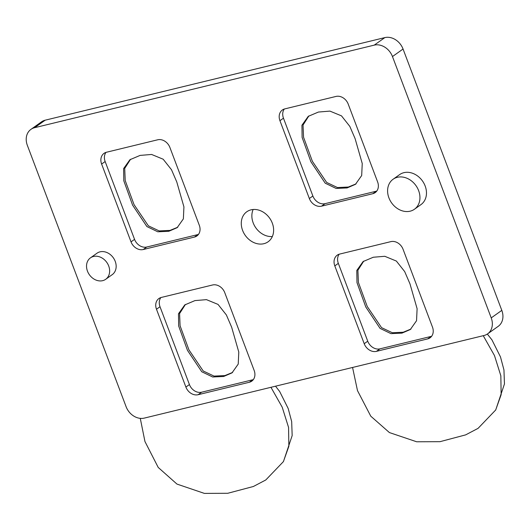<?xml version="1.0" encoding="UTF-8"?>
<svg xmlns="http://www.w3.org/2000/svg" width="531" height="531" viewBox="0 0 531 531"><rect width="100%" height="100%" fill="white"/><g stroke="black" fill="none" stroke-linecap="round" stroke-linejoin="round"><path stroke-width="0.8" d="M392.469 56.551A15.777 12.797 -125.4 0 0 374.242 45.128L34.588 127.706A15.777 12.797 -125.4 0 0 30.944 129.365A15.777 12.797 -125.4 0 0 27.34 145.328L126.093 406.673A15.777 12.797 -125.4 0 0 144.319 418.096L483.973 335.512A15.777 12.797 -125.4 0 0 487.617 333.86A15.777 12.797 -125.4 0 0 491.221 317.896L392.469 56.551L403.056 49.031A15.777 12.797 54.6 0 0 384.829 37.608L45.181 120.192A15.777 12.797 54.6 0 0 41.531 121.845L30.944 129.365M212.546 284.988L161.344 297.433A10.574 8.576 -125.4 0 0 158.895 298.541A10.574 8.576 -125.4 0 0 156.486 309.241L185.89 387.059A10.574 8.576 -125.4 0 0 198.103 394.712L249.304 382.267A10.574 8.576 -125.4 0 0 251.747 381.158A10.574 8.576 -125.4 0 0 254.163 370.465L224.752 292.641A10.574 8.576 -125.4 0 0 212.546 284.988M157.68 139.792L106.479 152.244A10.574 8.576 -125.4 0 0 104.03 153.353A10.574 8.576 -125.4 0 0 101.62 164.046L131.024 241.87A10.574 8.576 -125.4 0 0 143.237 249.524L194.439 237.072A10.574 8.576 -125.4 0 0 196.882 235.963A10.574 8.576 -125.4 0 0 199.298 225.27L169.887 147.445A10.574 8.576 -125.4 0 0 157.68 139.792M335.997 96.436L284.795 108.888A10.574 8.576 -125.4 0 0 282.353 109.997A10.574 8.576 -125.4 0 0 279.937 120.69L309.341 198.514A10.574 8.576 -125.4 0 0 321.554 206.167L372.755 193.715A10.574 8.576 -125.4 0 0 375.198 192.607A10.574 8.576 -125.4 0 0 377.614 181.914L348.21 104.089A10.574 8.576 -125.4 0 0 335.997 96.436M242.594 230.388A18.406 14.928 54.6 0 1 246.796 211.763A18.406 14.928 54.6 0 1 272.31 223.159A18.406 14.928 54.6 0 1 268.109 241.778A18.406 14.928 54.6 0 1 242.594 230.388M105.702 279.286L112.22 274.653A13.149 10.666 -125.4 0 0 115.22 261.352A13.149 10.666 -125.4 0 0 96.994 253.214L90.476 257.847A13.149 10.666 -125.4 0 0 87.469 271.149A13.149 10.666 -125.4 0 0 105.702 279.286A13.149 10.666 -125.4 0 0 108.702 265.985A13.149 10.666 -125.4 0 0 90.476 257.847M414.432 209.247L420.95 204.621A18.406 14.928 -125.4 0 0 425.152 185.996A18.406 14.928 -125.4 0 0 399.637 174.599L393.113 179.232A18.406 14.928 -125.4 0 0 388.911 197.851A18.406 14.928 -125.4 0 0 414.432 209.247A18.406 14.928 -125.4 0 0 418.634 190.629A18.406 14.928 -125.4 0 0 393.113 179.232M390.862 241.632L339.661 254.077A10.574 8.576 -125.4 0 0 337.212 255.185A10.574 8.576 -125.4 0 0 334.802 265.885L364.206 343.703A10.574 8.576 -125.4 0 0 376.419 351.363L427.621 338.911A10.574 8.576 -125.4 0 0 430.064 337.802A10.574 8.576 -125.4 0 0 432.48 327.109L403.069 249.285A10.574 8.576 -125.4 0 0 390.862 241.632M431.63 336.269A10.574 8.576 54.6 0 1 431.152 336.402L379.944 348.854A10.574 8.576 54.6 0 1 367.737 341.201L338.333 263.376A10.574 8.576 54.6 0 1 339.176 254.216M373.28 257.243L363.098 261.557L356.799 270.432L356.985 282.631L365.779 306.971L380.077 328.39L390.962 333.634L401.96 333.129L410.33 329.519L416.543 320.724L417.107 308.717L409.965 283.813L404.682 271.58L396.358 261.053L384.789 256.294L373.28 257.243M410.954 329.054L403.228 332.227L392.336 332.745L381.523 327.634L367.24 306.493L358.398 282.399L357.894 270.239L363.748 261.113M253.314 379.625A10.574 8.576 54.6 0 1 252.829 379.758L201.627 392.21A10.574 8.576 54.6 0 1 189.421 384.557L160.01 306.732A10.574 8.576 54.6 0 1 160.86 297.572M194.963 300.592L184.781 304.913L178.482 313.788L178.662 325.988L187.463 350.327L201.76 371.746L212.646 376.99L223.644 376.486L232.014 372.875L238.227 364.08L238.791 352.073L231.642 327.169L226.365 314.936L218.035 304.409L206.473 299.65L194.963 300.592M232.631 372.41L224.912 375.583L214.02 376.101L203.207 370.983L188.923 349.849L180.082 325.755L179.578 313.595L185.425 304.469M198.448 234.43A10.574 8.576 54.6 0 1 197.97 234.563L146.768 247.015A10.574 8.576 54.6 0 1 134.555 239.362L105.151 161.537A10.574 8.576 54.6 0 1 105.994 152.377M140.104 155.404L129.916 159.718L123.617 168.593L123.803 180.799L132.597 205.132L146.895 226.551L157.78 231.795L168.778 231.29L177.148 227.68L183.368 218.885L183.925 206.878L176.783 181.974L171.5 169.741L163.176 159.22L151.607 154.461L140.104 155.404M177.772 227.215L170.046 230.388L159.154 230.912L148.341 225.794L134.058 204.654L125.216 180.56L124.712 168.4L130.566 159.273M376.764 191.074A10.574 8.576 54.6 0 1 376.287 191.206L325.085 203.658A10.574 8.576 54.6 0 1 312.872 196.005L283.468 118.181A10.574 8.576 54.6 0 1 284.311 109.021M318.421 112.048L308.232 116.362L301.933 125.236L302.119 137.443L310.914 161.776L325.218 183.195L336.096 188.439L347.095 187.934L355.465 184.323L361.684 175.529L362.242 163.521L355.1 138.618L349.816 126.385L341.493 115.864L329.924 111.105L318.421 112.048M356.089 183.865L348.369 187.031L337.47 187.556L326.658 182.438L312.374 161.298L303.54 137.204L303.035 125.044L308.883 115.917M272.343 236.527A18.406 14.928 54.6 0 1 253.181 222.867A18.406 14.928 54.6 0 1 253.148 209.499M491.221 317.896L501.808 310.376A15.777 12.797 54.6 0 1 498.211 326.339L487.617 333.86M501.808 310.376L403.056 49.031M140.27 418.362L144.956 441.533L158.218 467.439L176.956 484.08L204.369 493.392L227.739 493.286L253.373 486.496L265.785 479.971L283.401 461.618L288.857 446.299L288.565 427.422L282.207 407.191L270.956 387.305M352.564 367.465L357.489 390.617L370.777 416.185L389.402 432.566L416.656 441.779L440.02 441.673L465.654 434.876L478.073 428.358L495.682 409.998L501.138 394.686L500.846 375.809L494.487 355.578L483.243 335.692M427.621 338.911L431.152 336.402M379.944 348.854L376.419 351.363M364.206 343.703L367.737 341.201M338.333 263.376L334.802 265.885M249.304 382.267L252.829 379.758M201.627 392.21L198.103 394.712M185.89 387.059L189.421 384.557M160.01 306.732L156.486 309.241M194.439 237.072L197.97 234.563M146.768 247.015L143.237 249.524M131.024 241.87L134.555 239.362M105.151 161.537L101.62 164.046M372.755 193.715L376.287 191.206M325.085 203.658L321.554 206.167M309.341 198.514L312.872 196.005M283.468 118.181L279.937 120.69M374.242 45.128L384.829 37.608M34.588 127.706L45.181 120.192M283.421 461.625L292.169 435.573L291.672 421.554L288.194 408.518L279.651 391.466L275.516 386.196M495.702 410.012L504.45 383.959L503.952 369.941L500.481 356.905L491.938 339.853L487.325 334.059"/></g></svg>
